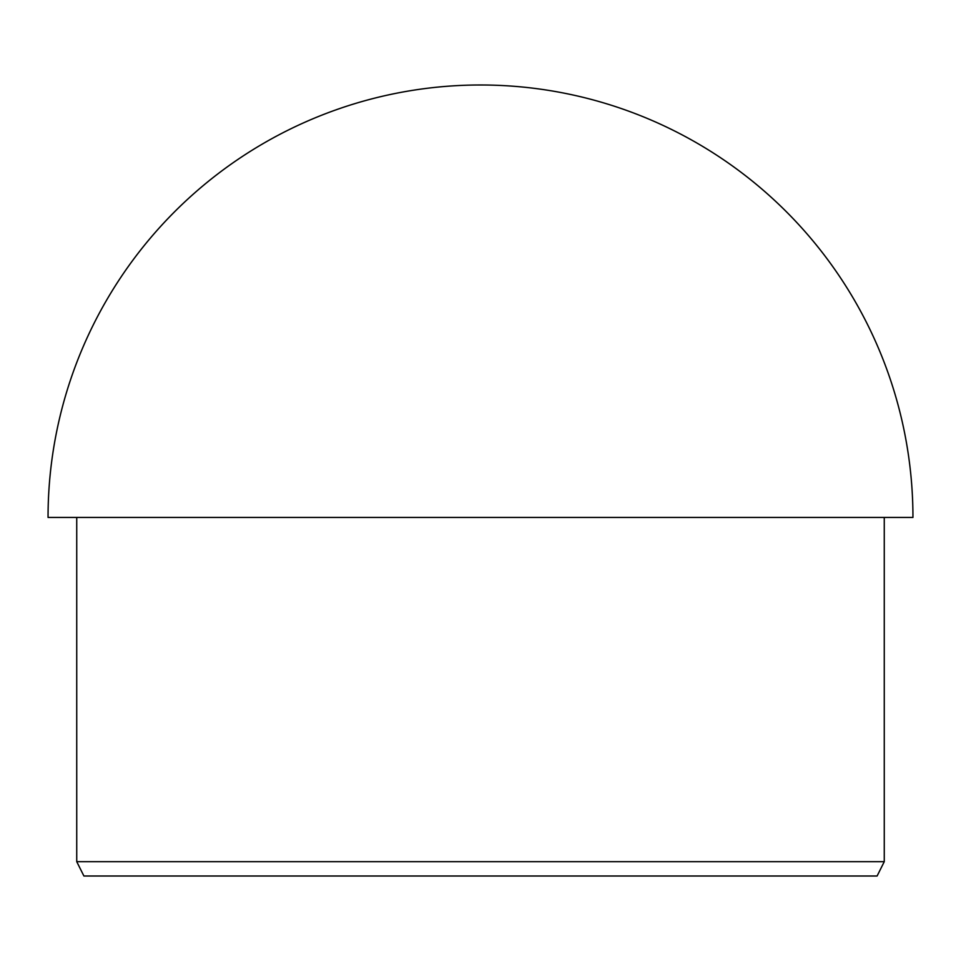 <?xml version="1.0" encoding="UTF-8"?>
<svg xmlns="http://www.w3.org/2000/svg" width="961" height="961" viewBox="0 0 961 961"><rect width="100%" height="100%" fill="white"/><g stroke="black" fill="none" stroke-linecap="round" stroke-linejoin="round"><path stroke-width="1.44" d="M480.5 84.988A432.45 432.45 0 0 0 48.05 517.438L912.95 517.438A432.45 432.45 0 0 0 480.5 84.988M76.736 517.438L76.736 861.669L884.264 861.669L884.264 517.438M884.264 861.669L877.093 876.012L83.907 876.012L76.736 861.669"/></g></svg>
